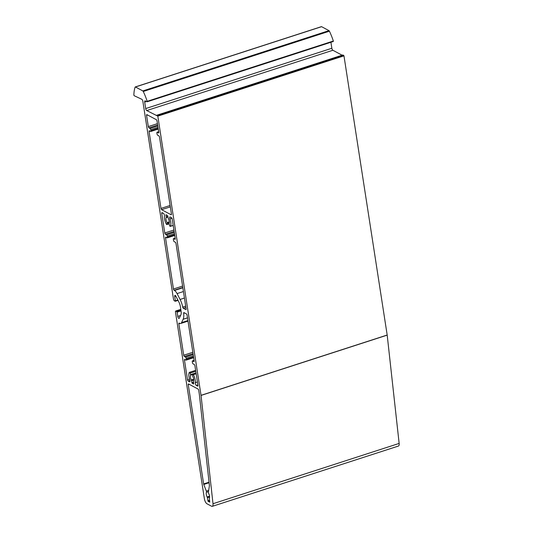 <?xml version="1.0" encoding="UTF-8"?>
<svg xmlns="http://www.w3.org/2000/svg" width="533" height="533" viewBox="0 0 533 533"><rect width="100%" height="100%" fill="white"/><g stroke="black" fill="none" stroke-linecap="round" stroke-linejoin="round"><path stroke-width="0.8" d="M199.335 394.28A1.066 0.42 72.1 0 1 199.349 394.373L209.402 485.476A1.066 0.42 72.1 0 1 209.396 485.843L208.39 492.212A1.066 0.42 -107.9 0 0 208.663 493.471A3.511 1.379 72.1 0 1 209.409 498.175A1.066 0.42 -107.9 0 0 209.369 498.801L209.775 502.173L208.13 501.32L207.397 497.742A1.066 0.42 -107.9 0 0 207.137 496.956A3.511 1.379 72.1 0 1 206.424 492.272A1.066 0.42 -107.9 0 0 206.331 491.113L203.773 484.457A1.066 0.42 72.1 0 1 203.626 483.931L188.269 384.713A1.066 0.42 72.1 0 1 188.435 383.967A1.066 0.42 72.1 0 1 188.609 383.993L198.076 389.063A1.066 0.42 72.1 0 1 198.722 390.309L199.335 394.28M212.287 506.35A4.257 1.672 -107.9 0 0 213 503.725L201.048 395.426A1.066 0.42 -107.9 0 0 201.034 395.333L157.815 116.141L146.735 110.564A1.706 0.673 72.1 0 1 145.702 108.565L144.696 102.063A1.706 0.673 72.1 0 1 144.956 100.87A1.706 0.673 72.1 0 1 145.209 100.897L147.101 101.783L147.188 101.33A34.059 13.405 -107.9 0 0 143.264 91.476A1.066 0.42 -107.9 0 0 142.837 90.936L135.442 86.979A1.066 0.42 -107.9 0 0 135.269 86.952A1.066 0.42 -107.9 0 0 135.115 87.126A34.059 13.405 -107.9 0 0 133.856 95.047L134.129 95.68L141.798 99.291A1.706 0.673 72.1 0 1 142.857 101.303L173.445 298.88A1.706 0.673 -107.9 0 0 174.478 300.879L175.27 301.265L175.37 300.819L174.711 296.535A1.659 0.653 72.1 0 1 174.964 295.369A1.659 0.653 72.1 0 1 175.857 296.155L178.875 302.004A6.383 2.512 72.1 0 1 180.387 306.648L181.08 311.125A6.383 2.512 72.1 0 1 180.867 314.843L179.268 318.221A1.659 0.653 72.1 0 1 179.068 318.421A1.659 0.653 72.1 0 1 177.789 316.435L177.129 312.151L176.05 311.032A1.706 0.673 -107.9 0 0 175.77 310.992A1.706 0.673 -107.9 0 0 175.504 312.191L204.392 498.775A4.257 1.672 -107.9 0 0 206.971 503.772L211.588 506.243A4.257 1.672 -107.9 0 0 212.287 506.35L398.437 446.048A4.257 1.672 -107.9 0 0 399.144 443.423L387.198 335.124A1.066 0.42 -107.9 0 0 387.185 335.03L343.965 55.838L342.806 54.999M161.626 209.682L171.093 214.752A1.066 0.42 -107.9 0 0 171.266 214.779A1.066 0.42 -107.9 0 0 171.433 214.033L159.527 137.128A1.066 0.42 -107.9 0 0 158.881 135.882L157.701 135.242A1.066 0.42 72.1 0 1 157.055 133.996L156.902 133.01A1.066 0.42 72.1 0 1 157.062 132.264A1.066 0.42 72.1 0 1 157.242 132.291L158.421 132.924A1.066 0.42 -107.9 0 0 158.601 132.95A1.066 0.42 -107.9 0 0 158.761 132.197L157.022 120.958A1.066 0.42 -107.9 0 0 156.376 119.712L146.915 114.642A1.066 0.42 -107.9 0 0 146.735 114.615A1.066 0.42 -107.9 0 0 146.575 115.361L148.314 126.601A1.066 0.42 -107.9 0 0 148.96 127.853L150.139 128.486A1.066 0.42 72.1 0 1 150.786 129.739L150.939 130.725A1.066 0.42 72.1 0 1 150.772 131.471A1.066 0.42 72.1 0 1 150.599 131.444L149.413 130.812A1.066 0.42 -107.9 0 0 149.24 130.785A1.066 0.42 -107.9 0 0 149.073 131.531L160.979 208.43A1.066 0.42 -107.9 0 0 161.626 209.682L170.32 206.864M165.883 237.192A1.066 0.42 -107.9 0 0 165.71 237.165A1.066 0.42 -107.9 0 0 165.543 237.911L173.458 289.033A1.066 0.42 -107.9 0 0 174.104 290.278L174.478 290.478A6.982 2.745 72.1 0 1 177.056 293.596L180.081 299.453A11.706 4.61 72.1 0 1 182.706 307.121A1.066 0.42 -107.9 0 0 183.339 308.294L185.777 309.593A1.066 0.42 -107.9 0 0 185.95 309.62A1.066 0.42 -107.9 0 0 186.117 308.874L175.997 243.508A1.066 0.42 -107.9 0 0 175.35 242.262L174.164 241.622A1.066 0.42 72.1 0 1 173.518 240.376L173.372 239.39A1.066 0.42 72.1 0 1 173.531 238.637A1.066 0.42 72.1 0 1 173.711 238.664L174.891 239.304A1.066 0.42 -107.9 0 0 175.071 239.33A1.066 0.42 -107.9 0 0 175.23 238.577L172.192 218.956A1.066 0.42 -107.9 0 0 171.546 217.711L170.234 217.004A1.706 0.673 -107.9 0 0 169.954 216.964A1.706 0.673 -107.9 0 0 169.9 218.97A6.702 2.638 72.1 0 1 170.4 226.285A1.066 0.42 72.1 0 1 170.293 226.378A1.066 0.42 72.1 0 1 169.614 225.632L169.008 223.64A3.511 1.379 -107.9 0 0 168.415 218.777A1.066 0.42 72.1 0 1 168.155 217.99L167.609 215.599L165.956 214.739L166.183 216.931A1.066 0.42 72.1 0 1 166.143 217.557A3.511 1.379 -107.9 0 0 167.089 222.607L167.049 224.253A1.066 0.42 72.1 0 1 166.869 224.546A1.066 0.42 72.1 0 1 166.336 224.107A6.702 2.638 72.1 0 1 164.457 216.052A1.706 0.673 -107.9 0 0 163.404 213.347L162.085 212.64A1.066 0.42 -107.9 0 0 161.905 212.614A1.066 0.42 -107.9 0 0 161.746 213.36L164.784 232.981A1.066 0.42 -107.9 0 0 165.423 234.234L166.609 234.866A1.066 0.42 72.1 0 1 167.255 236.112L167.409 237.098A1.066 0.42 72.1 0 1 167.242 237.851A1.066 0.42 72.1 0 1 167.069 237.825L165.883 237.192M184.811 359.442A1.066 0.42 -107.9 0 0 184.638 359.415A1.066 0.42 -107.9 0 0 184.471 360.161L187.509 379.782A1.066 0.42 -107.9 0 0 188.156 381.035L189.468 381.741A1.706 0.673 -107.9 0 0 189.755 381.781A1.706 0.673 -107.9 0 0 189.801 379.776A6.702 2.638 72.1 0 1 189.302 372.46A1.066 0.42 72.1 0 1 189.415 372.367A1.066 0.42 72.1 0 1 190.088 373.113L190.694 375.105A3.511 1.379 -107.9 0 0 191.287 379.969A1.066 0.42 72.1 0 1 191.547 380.755L192.093 383.147L193.672 383.993L193.519 381.808A1.066 0.42 72.1 0 1 193.559 381.182A3.511 1.379 -107.9 0 0 192.613 376.131L192.653 374.486A1.066 0.42 72.1 0 1 192.833 374.199A1.066 0.42 72.1 0 1 193.366 374.639A6.702 2.638 72.1 0 1 195.245 382.687A1.706 0.673 -107.9 0 0 196.297 385.399L197.616 386.105A1.066 0.42 -107.9 0 0 197.796 386.132A1.066 0.42 -107.9 0 0 197.956 385.379L194.918 365.765A1.066 0.42 -107.9 0 0 194.279 364.512L193.093 363.879A1.066 0.42 72.1 0 1 192.446 362.627L192.293 361.64A1.066 0.42 72.1 0 1 192.46 360.894A1.066 0.42 72.1 0 1 192.633 360.921L193.819 361.554A1.066 0.42 -107.9 0 0 193.992 361.581A1.066 0.42 -107.9 0 0 194.159 360.834L187.09 315.183A1.066 0.42 -107.9 0 0 186.443 313.937L184.012 312.631A1.066 0.42 -107.9 0 0 183.838 312.604A1.066 0.42 -107.9 0 0 183.658 313.277A11.706 4.61 72.1 0 1 183.145 319.26L181.553 322.645A6.982 2.745 72.1 0 1 180.707 323.484A6.982 2.745 72.1 0 1 179.561 323.311L179.188 323.111A1.066 0.42 -107.9 0 0 179.008 323.085A1.066 0.42 -107.9 0 0 178.848 323.831L183.705 355.238A1.066 0.42 -107.9 0 0 184.351 356.484L185.537 357.117A1.066 0.42 72.1 0 1 186.184 358.369L186.337 359.355A1.066 0.42 72.1 0 1 186.17 360.101A1.066 0.42 72.1 0 1 185.99 360.075L184.811 359.442M147.208 101.75L333.312 41.487L333.338 41.028A34.059 13.405 -107.9 0 0 329.414 31.18A1.066 0.42 -107.9 0 0 328.988 30.634L321.592 26.677A1.066 0.42 -107.9 0 0 321.419 26.65A1.066 0.42 -107.9 0 0 321.292 26.777M342.106 55.205L332.885 50.262A1.706 0.673 72.1 0 1 331.852 48.263L330.92 42.267M213 503.725L399.144 443.423M160.979 208.43L170.107 205.478M201.048 395.426L387.198 335.124M201.034 395.333L387.185 335.03M157.815 116.141L343.965 55.838M149.073 131.531L150.126 131.191M165.543 237.911L166.596 237.571M173.458 289.033L182.586 286.074M184.471 360.161L185.524 359.822M187.509 379.782L189.568 379.116M176.05 311.032L180.827 309.486M176.743 311.405L180.914 310.053M177.129 312.151L181.047 310.886M177.789 316.435L180.534 315.543M174.711 296.535L175.857 296.161M175.37 300.819L177.849 300.012M135.442 86.979L321.592 26.677M142.837 90.936L328.988 30.634M143.264 91.476L329.414 31.18M147.188 101.33L333.338 41.028M144.696 102.063L146.475 101.49M145.702 108.565L331.852 48.263M146.735 110.564L332.885 50.262M156.769 115.268L342.919 54.966M157.548 115.634L343.698 55.332M188.269 384.713L189.322 384.373M203.626 483.931L209.036 482.178M203.773 484.457L209.096 482.731M206.331 491.113L208.683 490.347M206.424 492.272L208.483 491.606M207.137 496.956L209.549 496.176M207.397 497.742L209.616 497.022M207.87 500.82L209.596 500.26M208.13 501.32L209.682 500.813M186.337 359.355L193.566 357.01M186.184 358.369L193.412 356.024M185.537 357.117L193.199 354.638M184.351 356.484L193.046 353.665M183.705 355.238L192.833 352.28M178.848 323.831L179.947 323.478M181.553 322.645L187.929 320.58M183.145 319.26L187.503 317.848M183.658 313.277L184.631 312.964M192.633 360.921L194.099 360.448M196.297 385.399L197.883 384.886M195.245 382.687L197.43 381.981M193.366 374.639L196.157 373.733M192.093 383.147L193.646 382.641M191.84 382.647L193.559 382.088M191.547 380.755L193.765 380.036M191.287 379.969L193.699 379.19M190.694 375.105L192.66 374.466M190.667 374.619L196.024 372.88M190.088 373.113L195.771 371.274M189.468 381.741L189.955 381.581M188.156 381.035L189.988 380.435M167.409 237.098L174.637 234.76M167.255 236.112L174.491 233.774M166.609 234.866L174.271 232.381M165.423 234.234L174.124 231.415M164.784 232.981L173.911 230.023M161.746 213.36L162.798 213.02M167.049 224.253L169.028 223.613M167.222 223.154L169.341 222.468M167.089 222.607L169.327 221.881M166.143 217.557L167.995 216.958M166.183 216.931L167.908 216.378M165.89 215.039L166.309 214.906M170.4 226.285L173.192 225.379M169.9 218.97L171.992 218.29M173.711 238.664L175.17 238.191M183.339 308.294L185.897 307.468M182.706 307.121L185.691 306.155M180.081 299.453L184.438 298.04M177.056 293.596L183.432 291.538M174.478 290.478L182.846 287.767M174.104 290.278L182.799 287.467M150.939 130.725L158.174 128.38M150.786 129.739L158.021 127.394M150.139 128.486L157.801 126.001M148.96 127.853L157.655 125.035M148.314 126.601L157.442 123.643M146.575 115.361L147.628 115.021M157.242 132.291L158.701 131.811M180.807 309.36L175.77 310.992M178.035 300.372L175.27 301.265M321.419 26.65L135.269 86.952M333.312 41.487L147.161 101.79M342.859 54.959L156.709 115.261M193.672 357.67L186.17 360.101M188.009 321.119L180.707 323.484M194.085 360.368L192.46 360.894M196.064 373.147L192.833 374.199M195.631 370.348L189.415 372.367M174.744 235.419L167.242 237.851M168.968 223.867L166.869 224.546M173.198 225.439L170.293 226.378M175.157 238.111L173.531 238.637M158.274 129.039L150.772 131.471M158.694 131.731L157.062 132.264"/></g></svg>
